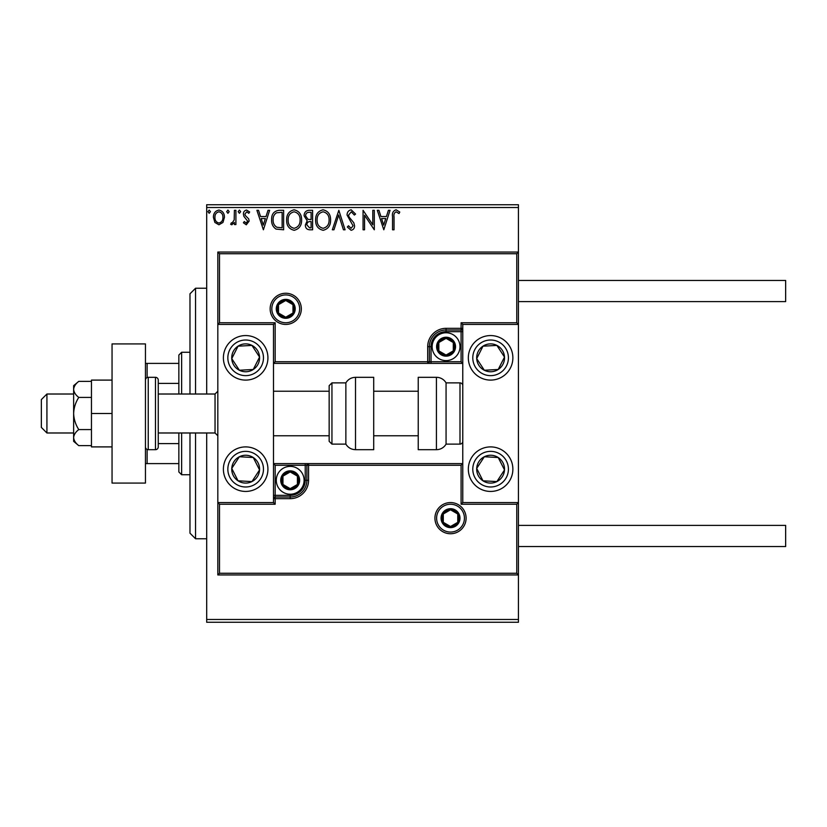 <?xml version="1.0" encoding="UTF-8"?>
<svg xmlns="http://www.w3.org/2000/svg" width="827" height="827" viewBox="0 0 827 827"><rect width="100%" height="100%" fill="white"/><g stroke="black" fill="none" stroke-linecap="round" stroke-linejoin="round"><path stroke-width="1.24" d="M518.436 622.255L206.688 622.255L206.688 619.475L518.436 619.475L518.436 622.255M222.97 222.442L218.928 224.799L214.886 222.453L213.428 217.387C213.397 213.345 215.227 210.906 218.928 210.058C222.628 210.906 224.458 213.345 224.427 217.387L222.97 222.442M235.912 210.306L235.912 224.541L234.413 224.541L234.413 222.453L231.808 224.799L230.671 224.303L231.384 222.794L232.056 223.042L234.186 219.982L234.413 210.306L235.912 210.306M246.301 224.799L243.407 222.773L244.285 221.543L246.208 223.042L247.655 221.129L243.903 216.374L243.407 214.172C243.396 211.877 244.451 210.513 246.57 210.058L249.651 211.981L248.793 213.304L246.735 211.805L244.906 214.1L245.268 215.454L248.679 218.866L249.154 221.057L246.301 224.799M279.102 210.306L283.63 210.306L283.63 229.792L276.042 229.089C272.879 226.898 271.411 223.797 271.638 219.806C271.411 214.183 273.902 211.019 279.102 210.306M312.606 210.306L312.606 229.792L309.846 229.792C306.879 229.648 305.38 228.035 305.359 224.965L307.189 220.819L304.109 215.837C304.129 212.622 305.659 210.782 308.709 210.306L312.606 210.306M338.832 210.306L345.076 229.792L343.443 229.792L338.708 215.01L333.963 229.792L332.34 229.792L338.832 210.306M372.801 210.306L374.3 210.306L374.3 229.792L364.562 215.258L364.562 229.792L363.063 229.792L363.063 210.306L372.801 224.799L372.801 210.306M394.034 216.829L394.034 229.792L392.536 229.792L392.536 216.633C391.936 213.097 393.125 210.823 396.102 209.81L399.782 212.053L399.017 213.552L396.112 211.805C394.272 212.766 393.58 214.441 394.034 216.829M206.688 207.525L206.688 204.745L518.436 204.745L518.436 207.525L206.688 207.525L206.688 394.014M206.688 432.986L206.688 619.475M518.436 207.525L518.436 324.432L462.769 324.432L461.094 322.757L516.772 322.757L516.772 253.734L518.436 252.059L217.821 252.059L217.821 324.432L273.489 324.432L273.489 502.568L275.164 504.243L219.496 504.243L219.496 573.266L217.821 574.941L217.821 502.568L273.489 502.568M219.496 573.266L516.772 573.266L516.772 504.243L518.436 502.568L518.436 619.475M383.8 229.792L377.298 210.306L378.931 210.306L380.937 216.55L386.405 216.55L388.411 210.306L390.044 210.306L383.8 229.792M351.186 209.81L355.569 214.069L354.349 215.051L351.299 211.805L348.57 215.103L349.066 217.015L353.801 222.773L354.566 225.74C354.597 228.273 353.439 229.782 351.093 230.288L347.33 226.991L348.498 225.792L351.103 228.293L353.067 225.823L347.071 215.082C347.102 212.157 348.477 210.399 351.186 209.81M330.593 219.961C330.697 225.523 328.236 228.965 323.192 230.288C318.033 229.089 315.5 225.678 315.604 220.054C315.5 214.493 317.992 211.071 323.068 209.81C328.154 211.03 330.655 214.42 330.593 219.961M301.607 219.961C301.721 225.523 299.25 228.965 294.216 230.288C289.057 229.089 286.524 225.678 286.628 220.054C286.524 214.493 289.016 211.071 294.092 209.81C299.178 211.03 301.679 214.42 301.607 219.961M263.389 229.792L256.897 210.306L258.531 210.306L260.536 216.55L266.005 216.55L268.01 210.306L269.633 210.306L263.389 229.792M240.657 211.681L239.416 213.304L238.166 211.681L239.416 210.058L240.657 211.681M229.172 211.681L227.921 213.304L226.67 211.681L227.921 210.058L229.172 211.681M210.43 211.681L209.19 213.304L207.939 211.681L209.19 210.058L210.43 211.681M381.578 218.545L383.676 225.089L385.764 218.545L381.578 218.545M317.103 220.065C317.03 224.52 319.036 227.26 323.119 228.293C327.192 227.208 329.177 224.437 329.094 219.972C329.156 215.537 327.172 212.818 323.119 211.805C319.015 212.818 316.999 215.568 317.103 220.065M309.546 227.797L311.107 227.797L311.107 221.543L310.342 221.543C308.099 221.533 306.931 222.659 306.858 224.923L309.546 227.797M310.342 219.548L311.107 219.548L311.107 212.301L309.391 212.301C307.003 212.27 305.742 213.449 305.608 215.837L307.964 219.32L310.342 219.548M288.127 220.065C288.044 224.52 290.06 227.26 294.143 228.293C298.216 227.208 300.201 224.437 300.108 219.972C300.18 215.537 298.196 212.818 294.143 211.805C290.029 212.818 288.023 215.568 288.127 220.065M282.131 227.797L282.131 212.301L276.507 212.797C274.068 214.42 272.941 216.757 273.137 219.806C272.941 223.083 274.171 225.564 276.828 227.249L282.131 227.797M261.167 218.545L263.275 225.089L265.364 218.545L261.167 218.545M214.927 217.377C214.865 220.395 216.198 222.287 218.928 223.042C221.657 222.287 222.99 220.395 222.928 217.377C222.99 214.358 221.657 212.508 218.928 211.805C216.198 212.508 214.865 214.358 214.927 217.377M189.983 394.014L189.983 293.812L195.554 288.241L206.688 288.241M189.983 432.986L189.983 533.188L195.554 538.759L206.688 538.759M195.554 288.241L195.554 394.014M195.554 432.986L195.554 538.759M245.66 335.566A22.267 22.267 0 0 1 267.927 357.833A22.267 22.267 0 0 1 245.66 380.1A22.267 22.267 0 0 1 223.393 357.833A22.267 22.267 0 0 1 245.66 335.566M245.66 491.434A22.267 22.267 0 0 0 267.927 469.167A22.267 22.267 0 0 0 245.66 446.9A22.267 22.267 0 0 0 223.393 469.167A22.267 22.267 0 0 0 245.66 491.434M516.772 253.734L219.496 253.734L219.496 322.757L217.821 324.432L217.821 502.568L219.496 504.243M490.597 491.434A22.267 22.267 0 0 1 468.33 469.167A22.267 22.267 0 0 1 490.597 446.9A22.267 22.267 0 0 1 512.874 469.167A22.267 22.267 0 0 1 490.597 491.434M490.597 335.566A22.267 22.267 0 0 0 468.33 357.833A22.267 22.267 0 0 0 490.597 380.1A22.267 22.267 0 0 0 512.874 357.833A22.267 22.267 0 0 0 490.597 335.566M516.772 322.757L518.436 324.432L518.436 502.568L462.769 502.568L462.769 324.432M46.922 432.986L41.35 427.414L41.35 399.586L46.922 394.014L46.922 432.986L73.634 432.986M158.257 432.986L215.041 432.986L215.041 394.014L217.821 391.233M436.604 518.157A13.914 13.914 0 0 0 450.519 532.071A13.914 13.914 0 0 0 464.433 518.157A13.914 13.914 0 0 0 450.519 504.243A13.914 13.914 0 0 0 436.604 518.157A13.914 13.914 0 0 1 450.519 504.243A13.914 13.914 0 0 1 464.433 518.157M516.772 573.266L518.436 574.941L217.821 574.941M275.164 465.27L273.489 463.606L305.225 463.606L305.225 465.27L275.164 465.27L275.164 495.332L290.194 495.332A15.031 15.031 0 0 0 305.225 480.301L305.225 465.27L306.889 465.27A1.675 1.675 0 0 1 308.564 463.606L305.225 463.606M273.489 498.671L275.164 498.671L275.164 497.006A1.675 1.675 0 0 0 273.489 498.671A1.675 1.675 0 0 1 275.164 497.006L290.194 497.006A16.705 16.705 0 0 0 306.889 480.301L306.889 465.27L308.564 465.27L308.564 463.606L462.769 463.606L461.094 465.27L308.564 465.27L308.564 480.301A18.37 18.37 0 0 1 290.194 498.671L275.164 498.671L275.164 504.243M516.772 504.243L461.094 504.243L462.769 502.568M299.653 308.843A13.914 13.914 0 0 0 285.739 294.929A13.914 13.914 0 0 0 271.825 308.843A13.914 13.914 0 0 0 285.739 322.757A13.914 13.914 0 0 0 299.653 308.843A13.914 13.914 0 0 1 285.739 322.757A13.914 13.914 0 0 1 271.825 308.843M461.094 361.73L462.769 363.394L431.032 363.394L431.032 361.73L461.094 361.73L461.094 331.668L446.063 331.668A15.031 15.031 0 0 0 431.032 346.699L431.032 361.73L429.368 361.73A1.675 1.675 0 0 1 427.693 363.394L431.032 363.394M462.769 328.329L461.094 328.329L461.094 329.994A1.675 1.675 0 0 0 462.769 328.329A1.675 1.675 0 0 1 461.094 329.994L446.063 329.994A16.705 16.705 0 0 0 429.368 346.699L429.368 361.73L427.693 361.73L427.693 363.394L273.489 363.394L275.164 361.73L427.693 361.73L427.693 346.699A18.37 18.37 0 0 1 446.063 328.329L461.094 328.329L461.094 322.757M219.496 253.734L217.821 252.059M219.496 322.757L275.164 322.757L273.489 324.432M454.416 346.699A8.353 8.353 0 0 0 438.837 342.523A8.353 8.353 0 0 0 446.063 355.052A8.353 8.353 0 0 0 454.416 346.699M453.299 346.699L453.299 342.523L446.063 338.346L438.837 342.523L438.837 350.875L446.063 355.052L453.299 350.875L453.299 346.699M432.149 346.699A13.914 13.914 0 0 1 446.063 332.774A13.914 13.914 0 0 1 459.988 346.699A13.914 13.914 0 0 1 446.063 360.613A13.914 13.914 0 0 1 432.149 346.699A13.914 13.914 0 0 0 446.063 360.613A13.914 13.914 0 0 0 459.988 346.699M453.299 342.523L446.063 338.346L438.837 342.523L438.837 350.875L446.063 355.052L453.299 350.875L453.299 342.523M298.547 480.301A8.353 8.353 0 0 0 282.958 476.125A8.353 8.353 0 0 0 290.194 488.654A8.353 8.353 0 0 0 298.547 480.301M297.42 480.301L297.42 476.125L290.194 471.948L282.958 476.125L282.958 484.477L290.194 488.654L297.42 484.477L297.42 480.301M276.28 480.301A13.914 13.914 0 0 1 290.194 466.387A13.914 13.914 0 0 1 304.109 480.301A13.914 13.914 0 0 1 290.194 494.226A13.914 13.914 0 0 1 276.28 480.301A13.914 13.914 0 0 0 290.194 494.226A13.914 13.914 0 0 0 304.109 480.301M297.42 476.125L297.42 484.477L290.194 488.654L282.958 484.477L282.958 476.125L290.194 471.948M458.871 518.157A8.353 8.353 0 0 0 443.293 513.981A8.353 8.353 0 0 0 450.519 526.51A8.353 8.353 0 0 0 458.871 518.157M457.755 518.157L457.755 513.981L450.519 509.804L443.293 513.981L443.293 522.333L450.519 526.51L457.755 522.333L457.755 518.157M457.755 513.981L450.519 509.804L443.293 513.981L443.293 522.333L450.519 526.51L457.755 522.333L457.755 513.981M294.092 308.843A8.353 8.353 0 0 0 278.503 304.667A8.353 8.353 0 0 0 285.739 317.196A8.353 8.353 0 0 0 294.092 308.843M292.975 308.843L292.975 304.667L285.739 300.49L278.503 304.667L278.503 313.019L285.739 317.196L292.975 313.019L292.975 308.843M292.975 304.667L285.739 300.49L278.503 304.667L278.503 313.019L285.739 317.196L292.975 313.019L292.975 304.667M234.01 461.559A13.914 13.914 0 0 0 251.946 481.583A13.914 13.914 0 0 0 253.269 457.517A13.914 13.914 0 0 0 234.01 461.559M235.571 462.572L231.756 468.402L238.042 480.818L251.946 481.583L259.554 469.932L253.269 457.517L239.375 456.752L235.571 462.572M227.011 456.99A22.267 22.267 0 0 1 257.838 450.529A22.267 22.267 0 0 1 264.299 481.345A22.267 22.267 0 0 0 257.838 450.529A22.267 22.267 0 0 0 227.011 456.99M231.756 468.402L238.042 480.818L251.946 481.583L259.554 469.932L253.269 457.517L239.375 456.752L231.756 468.402M478.947 461.559A13.914 13.914 0 0 0 496.882 481.583A13.914 13.914 0 0 0 498.216 457.517A13.914 13.914 0 0 0 478.947 461.559M480.508 462.572L476.703 468.402L482.989 480.818L496.882 481.583L504.501 469.932L498.216 457.517L484.322 456.752L480.508 462.572M509.246 481.345A22.267 22.267 0 0 1 478.419 487.816A22.267 22.267 0 0 1 471.959 456.99A22.267 22.267 0 0 1 502.785 450.529A22.267 22.267 0 0 1 509.246 481.345A22.267 22.267 0 0 0 502.785 450.529A22.267 22.267 0 0 0 471.959 456.99M476.703 468.402L482.989 480.818L496.882 481.583L504.501 469.932L498.216 457.517L484.322 456.752L476.703 468.402M502.258 350.214A13.914 13.914 0 0 0 476.703 358.598A13.914 13.914 0 0 0 498.216 369.483A13.914 13.914 0 0 0 502.258 350.214M500.697 351.237L496.882 345.417L482.989 346.182L476.703 358.598L484.322 370.248L498.216 369.483L504.501 357.068L500.697 351.237M490.597 380.1A22.267 22.267 0 0 1 471.959 370.01A22.267 22.267 0 0 0 490.597 380.1M496.882 345.417L482.989 346.182L476.703 358.598L484.322 370.248L498.216 369.483L504.501 357.068L496.882 345.417M257.311 350.214A13.914 13.914 0 0 0 231.756 358.598A13.914 13.914 0 0 0 253.269 369.483A13.914 13.914 0 0 0 257.311 350.214M255.75 351.237L251.946 345.417L238.042 346.182L231.756 358.598L239.375 370.248L253.269 369.483L259.554 357.068L255.75 351.237M264.299 345.655A22.267 22.267 0 0 1 257.838 376.471A22.267 22.267 0 0 1 227.011 370.01A22.267 22.267 0 0 0 257.838 376.471A22.267 22.267 0 0 0 264.299 345.655M251.946 345.417L238.042 346.182L231.756 358.598L239.375 370.248L253.269 369.483L259.554 357.068L251.946 345.417M436.429 449.681A11.133 11.133 0 0 0 446.063 444.12L446.063 382.88A11.133 11.133 0 0 0 436.429 377.319L418.235 377.319L418.235 449.681L436.429 449.681L436.429 377.319M446.063 444.12L459.988 444.12A2.781 2.781 0 0 0 462.769 441.339M459.988 444.12L459.988 382.88A2.781 2.781 0 0 1 462.769 385.661M459.988 382.88L446.063 382.88M355.507 449.681L373.701 449.681L373.701 377.319L355.507 377.319L355.507 449.681C351.299 449.547 348.084 447.686 345.862 444.12L345.862 382.88L331.947 382.88L331.947 444.12L329.156 441.339L329.156 385.661L331.947 382.88M329.156 404.093L329.156 391.233L273.489 391.233M518.436 525.393L785.65 525.393L785.65 546.554L518.436 546.554M518.436 280.446L785.65 280.446L785.65 301.607L518.436 301.607M78.772 429.575C75.598 424.664 73.892 419.31 73.634 413.5L73.634 437.607C73.892 440.522 75.608 443.2 78.772 445.639L73.634 441.339L73.634 437.607C73.882 434.702 75.598 432.025 78.772 429.575L91.456 429.575M78.772 445.639L91.456 445.639M78.772 397.425C75.608 394.986 73.892 392.308 73.634 389.393L73.634 413.5C73.892 407.69 75.598 402.325 78.772 397.425L91.456 397.425M78.772 381.361L73.634 385.661L73.634 389.393C73.882 386.498 75.598 383.821 78.772 381.361L91.456 381.361M112.048 413.5L91.456 413.5L91.456 446.9L112.048 446.9M91.456 413.5L91.456 380.1L112.048 380.1M112.048 483.082L112.048 343.918L145.449 343.918L145.449 483.082L112.048 483.082M148.24 449.681L155.476 449.681A2.781 2.781 0 0 0 158.257 446.9L158.257 380.1A2.781 2.781 0 0 0 155.476 377.319L148.24 377.319L148.24 449.681A2.781 2.781 0 0 1 145.449 446.9M145.449 380.1A2.781 2.781 0 0 1 148.24 377.319M181.64 432.986L181.64 474.739L178.849 471.948L178.849 432.986M178.849 394.014L178.849 355.052L181.64 352.261L181.64 394.014M181.64 474.739L189.983 474.739M181.64 352.261L189.983 352.261M178.849 463.606L145.449 463.606M178.849 443.603L158.257 443.603M178.849 383.397L158.257 383.397M145.449 363.394L147.123 363.394L147.123 377.546M178.849 363.394L147.123 363.394M147.123 449.454L147.123 463.606M466.108 518.157A15.589 15.589 0 0 1 450.519 533.746A15.589 15.589 0 0 1 434.93 518.157A15.589 15.589 0 0 1 450.519 502.568A15.589 15.589 0 0 1 466.108 518.157M461.094 504.243L461.094 465.27M290.194 495.332L290.194 497.006A16.705 16.705 0 0 0 306.889 480.301L308.564 480.301M275.164 497.006L275.164 495.332L273.489 495.332M290.194 497.006L290.194 498.671M305.225 480.301L306.889 480.301M270.15 308.843A15.589 15.589 0 0 1 285.739 293.254A15.589 15.589 0 0 1 301.328 308.843A15.589 15.589 0 0 1 285.739 324.432A15.589 15.589 0 0 1 270.15 308.843M275.164 322.757L275.164 361.73M446.063 331.668L446.063 329.994A16.705 16.705 0 0 0 429.368 346.699L427.693 346.699M461.094 329.994L461.094 331.668L462.769 331.668M446.063 329.994L446.063 328.329M431.032 346.699L429.368 346.699M455.532 346.699A9.459 9.459 0 0 0 446.063 337.23A9.459 9.459 0 0 0 436.604 346.699A9.459 9.459 0 0 0 446.063 356.158A9.459 9.459 0 0 0 455.532 346.699M299.653 480.301A9.459 9.459 0 0 0 290.194 470.842A9.459 9.459 0 0 0 280.725 480.301A9.459 9.459 0 0 0 290.194 489.77A9.459 9.459 0 0 0 299.653 480.301M459.988 518.157A9.459 9.459 0 0 0 450.519 508.698A9.459 9.459 0 0 0 441.06 518.157A9.459 9.459 0 0 0 450.519 527.626A9.459 9.459 0 0 0 459.988 518.157M295.198 308.843A9.459 9.459 0 0 0 285.739 299.374A9.459 9.459 0 0 0 276.28 308.843A9.459 9.459 0 0 0 285.739 318.302A9.459 9.459 0 0 0 295.198 308.843M230.743 459.43A17.812 17.812 0 0 0 235.912 484.084A17.812 17.812 0 0 0 260.567 478.916A17.812 17.812 0 0 0 255.398 454.261A17.812 17.812 0 0 0 230.743 459.43M475.69 459.43A17.812 17.812 0 0 0 480.859 484.084A17.812 17.812 0 0 0 505.514 478.916A17.812 17.812 0 0 0 500.345 454.261A17.812 17.812 0 0 0 475.69 459.43M505.514 348.084A17.812 17.812 0 0 0 480.859 342.916A17.812 17.812 0 0 0 475.69 367.57A17.812 17.812 0 0 0 500.345 372.739A17.812 17.812 0 0 0 505.514 348.084M260.567 348.084A17.812 17.812 0 0 0 235.912 342.916A17.812 17.812 0 0 0 230.743 367.57A17.812 17.812 0 0 0 255.398 372.739A17.812 17.812 0 0 0 260.567 348.084M155.476 449.681L155.476 377.319M215.041 432.986L217.821 435.767M418.235 435.767L373.701 435.767M329.156 435.767L273.489 435.767M418.235 391.233L373.701 391.233M46.922 394.014L73.634 394.014M158.257 394.014L215.041 394.014M331.947 444.12L345.862 444.12M355.507 377.319C351.299 377.453 348.084 379.314 345.862 382.88"/></g></svg>
